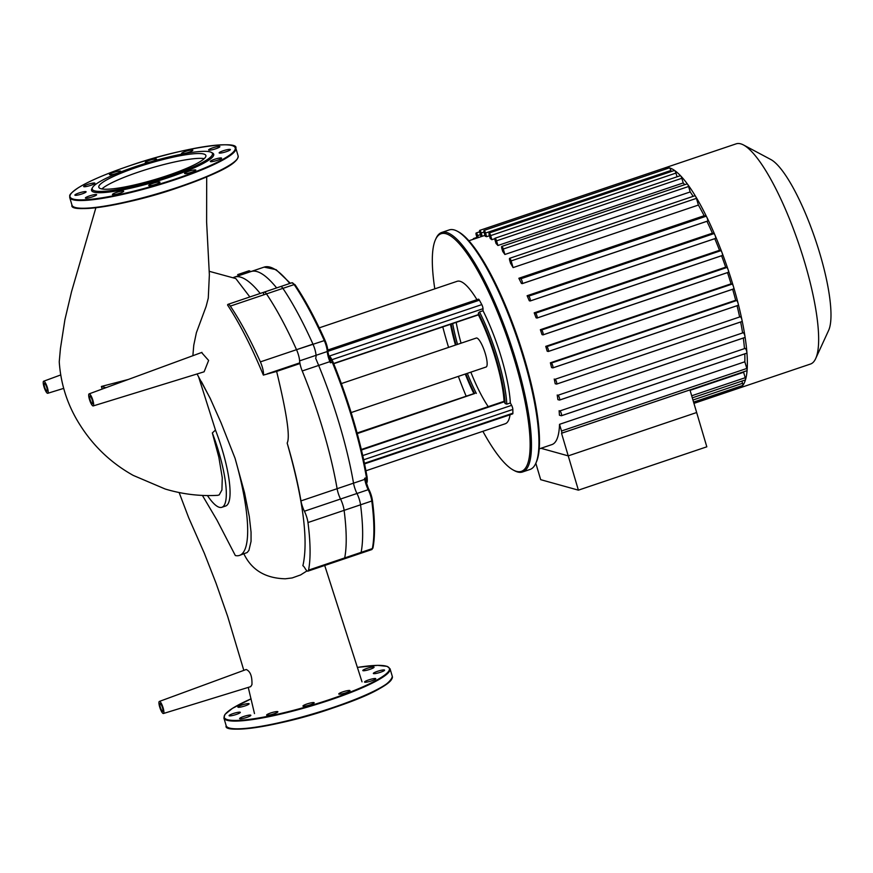 <?xml version="1.0" encoding="UTF-8"?>
<svg xmlns="http://www.w3.org/2000/svg" width="873" height="873" viewBox="0 0 873 873"><rect width="100%" height="100%" fill="white"/><g stroke="black" fill="none" stroke-linecap="round" stroke-linejoin="round"><path stroke-width="1.31" d="M204.227 158.635A55.839 8.555 -16.5 0 0 151.345 167.998A55.839 8.555 -16.5 0 0 101.89 188.939M203.758 154.019A55.839 8.555 -16.5 0 0 143.51 165.128A55.839 8.555 -16.5 0 0 98.813 187.226A55.839 8.555 -16.5 0 0 100.919 188.732A55.839 8.555 -16.5 0 0 161.167 177.623A55.839 8.555 -16.5 0 0 205.875 155.514A55.839 8.555 -16.5 0 0 203.758 154.019M92.538 187.531L91.851 188.764A63.707 9.767 -16.5 0 0 93.957 192.136A63.707 9.767 -16.5 0 0 167.365 177.961A63.707 9.767 -16.5 0 0 212.543 153.015L211.299 152.349A62.692 9.614 -16.5 0 0 210.077 151.891A62.692 9.614 -16.5 0 0 147.079 162.924A62.692 9.614 -16.5 0 0 92.538 187.531A62.692 9.614 -16.5 0 0 94.611 190.86A62.692 9.614 -16.5 0 0 166.841 176.903A62.692 9.614 -16.5 0 0 211.299 152.349M89.428 195.934A5.86 0.895 -16.5 0 0 85.401 198.04A5.86 0.895 -16.5 0 0 92.603 196.807A5.86 0.895 -16.5 0 0 96.641 194.712A5.86 0.895 -16.5 0 0 89.428 195.934M113.981 193.391A5.86 0.895 -16.5 0 0 112.431 194.526A5.86 0.895 -16.5 0 0 116.076 194.308A5.86 0.895 -16.5 0 0 122.122 192.333A5.86 0.895 -16.5 0 0 123.671 191.187A5.86 0.895 -16.5 0 0 120.016 191.416A5.86 0.895 -16.5 0 0 113.981 193.391M148.879 185.207A5.86 0.895 -16.5 0 0 148.726 185.513A5.86 0.895 -16.5 0 0 153.801 184.934A5.86 0.895 -16.5 0 0 159.814 182.49A5.86 0.895 -16.5 0 0 159.966 182.184A5.86 0.895 -16.5 0 0 154.892 182.752A5.86 0.895 -16.5 0 0 148.879 185.207M184.781 173.574A5.86 0.895 -16.5 0 0 191.111 172.407A5.86 0.895 -16.5 0 0 195.803 170.082A5.86 0.895 -16.5 0 0 195.585 169.929A5.86 0.895 -16.5 0 0 189.255 171.097A5.86 0.895 -16.5 0 0 184.563 173.411A5.86 0.895 -16.5 0 0 184.781 173.574M212.074 161.614A5.86 0.895 -16.5 0 0 218.294 159.988A5.86 0.895 -16.5 0 0 221.578 158.144A5.86 0.895 -16.5 0 0 219.843 158.013A5.86 0.895 -16.5 0 0 213.623 159.628A5.86 0.895 -16.5 0 0 210.338 161.472A5.86 0.895 -16.5 0 0 212.074 161.614M223.433 152.524A5.86 0.895 -16.5 0 0 230.385 149.567A5.86 0.895 -16.5 0 0 226.085 149.938A5.86 0.895 -16.5 0 0 219.145 152.895A5.86 0.895 -16.5 0 0 223.433 152.524M215.827 148.748A5.86 0.895 -16.5 0 0 219.865 146.642A5.86 0.895 -16.5 0 0 212.652 147.864A5.86 0.895 -16.5 0 0 208.625 149.97A5.86 0.895 -16.5 0 0 215.827 148.748M191.285 151.291A5.86 0.895 -16.5 0 0 192.824 150.156A5.86 0.895 -16.5 0 0 189.179 150.374A5.86 0.895 -16.5 0 0 183.134 152.349A5.86 0.895 -16.5 0 0 181.584 153.484A5.86 0.895 -16.5 0 0 185.24 153.266A5.86 0.895 -16.5 0 0 191.285 151.291M156.376 159.475A5.86 0.895 -16.5 0 0 156.529 159.17A5.86 0.895 -16.5 0 0 151.455 159.748A5.86 0.895 -16.5 0 0 145.442 162.192A5.86 0.895 -16.5 0 0 145.289 162.498A5.86 0.895 -16.5 0 0 150.374 161.92A5.86 0.895 -16.5 0 0 156.376 159.475M120.474 171.108A5.86 0.895 -16.5 0 0 114.145 172.276A5.86 0.895 -16.5 0 0 109.452 174.589A5.86 0.895 -16.5 0 0 109.682 174.753A5.86 0.895 -16.5 0 0 116 173.585A5.86 0.895 -16.5 0 0 120.692 171.261A5.86 0.895 -16.5 0 0 120.474 171.108M93.182 183.068A5.86 0.895 -16.5 0 0 86.973 184.683A5.86 0.895 -16.5 0 0 83.677 186.527A5.86 0.895 -16.5 0 0 85.423 186.669A5.86 0.895 -16.5 0 0 91.632 185.043A5.86 0.895 -16.5 0 0 94.917 183.199A5.86 0.895 -16.5 0 0 93.182 183.068M81.822 192.158A5.86 0.895 -16.5 0 0 74.871 195.116A5.86 0.895 -16.5 0 0 79.17 194.744A5.86 0.895 -16.5 0 0 86.111 191.787A5.86 0.895 -16.5 0 0 81.822 192.158M243.632 716.504A5.86 0.895 163.5 0 1 250.835 715.282A5.86 0.895 163.5 0 1 246.808 717.388A5.86 0.895 163.5 0 1 239.595 718.61A5.86 0.895 163.5 0 1 243.632 716.504M268.175 713.961A5.86 0.895 163.5 0 1 274.22 711.986A5.86 0.895 163.5 0 1 277.865 711.768A5.86 0.895 163.5 0 1 276.326 712.903A5.86 0.895 163.5 0 1 270.281 714.878A5.86 0.895 163.5 0 1 266.625 715.096A5.86 0.895 163.5 0 1 268.175 713.961M303.084 705.777A5.86 0.895 163.5 0 1 309.086 703.332A5.86 0.895 163.5 0 1 314.171 702.754A5.86 0.895 163.5 0 1 314.018 703.06A5.86 0.895 163.5 0 1 308.005 705.504A5.86 0.895 163.5 0 1 302.931 706.082A5.86 0.895 163.5 0 1 303.084 705.777M338.986 694.144A5.86 0.895 163.5 0 1 338.768 693.991A5.86 0.895 163.5 0 1 343.46 691.667A5.86 0.895 163.5 0 1 349.778 690.499A5.86 0.895 163.5 0 1 350.008 690.652A5.86 0.895 163.5 0 1 345.315 692.976A5.86 0.895 163.5 0 1 338.986 694.144M366.278 682.184A5.86 0.895 163.5 0 1 364.543 682.053A5.86 0.895 163.5 0 1 367.828 680.209A5.86 0.895 163.5 0 1 374.037 678.583A5.86 0.895 163.5 0 1 375.783 678.725A5.86 0.895 163.5 0 1 372.487 680.558A5.86 0.895 163.5 0 1 366.278 682.184M377.638 673.094A5.86 0.895 163.5 0 1 373.349 673.465A5.86 0.895 163.5 0 1 380.29 670.508A5.86 0.895 163.5 0 1 384.578 670.137A5.86 0.895 163.5 0 1 377.638 673.094M370.021 669.318A5.86 0.895 163.5 0 1 362.819 670.54A5.86 0.895 163.5 0 1 366.856 668.434A5.86 0.895 163.5 0 1 374.059 667.212A5.86 0.895 163.5 0 1 370.021 669.318M247.386 703.638A5.86 0.895 163.5 0 1 249.121 703.769A5.86 0.895 163.5 0 1 245.837 705.613A5.86 0.895 163.5 0 1 239.617 707.239A5.86 0.895 163.5 0 1 237.882 707.108A5.86 0.895 163.5 0 1 241.166 705.264A5.86 0.895 163.5 0 1 247.386 703.638M236.026 712.728A5.86 0.895 163.5 0 1 240.315 712.357A5.86 0.895 163.5 0 1 233.364 715.314A5.86 0.895 163.5 0 1 229.075 715.685A5.86 0.895 163.5 0 1 236.026 712.728M47.415 387.732A6.373 1.495 -108.7 0 0 43.65 381.217A6.373 1.495 -108.7 0 0 43.977 386.772A6.373 1.495 -108.7 0 0 47.72 393.297A6.373 1.495 -108.7 0 0 47.415 387.732M160.316 707.163A4.081 0.96 71.3 0 1 160.108 703.605A4.081 0.96 71.3 0 1 162.52 707.774A4.081 0.96 71.3 0 1 162.716 711.331A4.081 0.96 71.3 0 1 160.316 707.163M44.588 386.946A4.081 0.96 71.3 0 1 44.392 383.389A4.081 0.96 71.3 0 1 46.804 387.557A4.081 0.96 71.3 0 1 47 391.115A4.081 0.96 71.3 0 1 44.588 386.946M90.072 399.594A4.081 0.96 71.3 0 1 89.875 396.036A4.081 0.96 71.3 0 1 92.276 400.205A4.081 0.96 71.3 0 1 92.483 403.763A4.081 0.96 71.3 0 1 90.072 399.594M102.174 389.063L101.399 386.455L128.156 379.504M101.399 386.455L105.873 387.71M89.45 399.419A6.373 1.495 -108.7 0 0 93.204 405.934A6.373 1.495 -108.7 0 0 92.593 399.419A6.373 1.495 -108.7 0 0 89.133 393.865A6.373 1.495 -108.7 0 0 89.45 399.419M201.576 352.528L208.625 360.451L204.107 371.8L93.204 405.934M227.547 304.993A10.192 2.401 71.3 0 1 228.082 304.306A10.192 2.401 71.3 0 1 230.33 306.107A163.098 38.347 71.3 0 1 260.383 361.88A10.192 2.401 71.3 0 1 263.351 375.095C251.577 346.712 239.649 323.348 227.547 304.993M315.895 357.428A10.192 2.401 -108.7 0 0 312.96 344.137A163.098 38.347 -108.7 0 0 282.896 288.363A10.192 2.401 -108.7 0 0 280.648 286.562L228.082 304.306M197.047 373.971L210.087 398.121L221.055 422.772L235.066 458.325L244.516 492.678L249.307 516.652L251.053 532.126L251.053 541.358L248.925 550.361L247.168 552.533L239.464 555.414A116.709 27.445 71.3 0 1 235.328 555.534L216.984 520.144L202.416 495.417M243.731 553.504C251.435 569.883 265.305 578.308 285.329 578.788L292.182 577.937L300.683 574.903M307.918 571.138L360.484 553.395A10.192 2.401 -108.7 0 0 361.106 552.38A163.098 38.347 -108.7 0 0 360.549 504.801A10.192 2.401 -108.7 0 0 356.97 493.485A10.192 2.401 71.3 0 1 353.532 483.162L300.967 500.906A10.192 2.401 -108.7 0 0 304.393 511.229A10.192 2.401 71.3 0 1 307.973 522.545A163.098 38.347 71.3 0 1 308.54 570.124A10.192 2.401 71.3 0 1 307.918 571.138A10.192 2.401 71.3 0 1 305.07 568.367A10.192 2.401 -108.7 0 0 302.844 565.682L303.182 564.427C308.311 539.252 302.975 498.789 287.162 443.048C290.305 437.286 286.791 413.409 276.632 371.418L263.351 375.095M249.853 296.951L235.775 278.531M208.287 298.075L206.126 306.412L196.381 332.722L193.773 345.184L192.868 355.704M239.224 275.519A10.192 2.401 -108.7 0 0 237.663 274.613L248.903 270.816A10.192 2.401 71.3 0 1 250.475 271.721M159.366 701.434L246.186 669.504C250.322 671.282 252.242 676.324 251.948 684.639L250.704 686.647L163.447 713.503A6.373 1.495 -108.7 0 0 163.895 712.193A6.373 1.495 -108.7 0 0 162.171 705.22A6.373 1.495 -108.7 0 0 159.366 701.434A6.373 1.495 -108.7 0 0 159.694 706.988A6.373 1.495 -108.7 0 0 163.447 713.503M353.532 483.162A150.352 35.346 -108.7 0 0 315.655 358.246M276.632 371.418L299.974 363.539M300.967 500.906A150.352 35.346 -108.7 0 0 287.162 443.048M276.632 287.915A150.352 35.346 -108.7 0 0 250.998 271.547L233.593 277.418M235.066 458.325A116.709 27.445 71.3 0 1 239.464 555.414M217.661 495.34L219.188 494.915L221.928 489.971L222.266 477.76L218.872 457.376L212.335 432.932A63.707 14.983 71.3 0 1 221.818 507.311L225.572 506.045A63.707 14.983 -108.7 0 0 215.478 430.073L198.618 376.918M221.818 507.311A63.707 14.983 71.3 0 1 207.458 495.558M212.335 432.932L215.478 430.073M664.8 167.922A116.207 27.325 71.3 0 1 664.91 167.878A116.207 27.325 71.3 0 1 665.03 167.845A116.207 27.325 71.3 0 1 669.46 167.878A116.207 27.325 71.3 0 1 674.665 170.519A116.207 27.325 71.3 0 1 680.667 175.866A116.207 27.325 71.3 0 1 687.575 184.247A116.207 27.325 71.3 0 1 695.595 196.392A116.207 27.325 71.3 0 1 706.879 217.333A2.554 0.6 71.3 0 1 707.588 221.087A2.554 0.6 71.3 0 1 707.49 221.087L522.37 283.561M664.91 167.878L736.168 143.838A116.207 27.325 71.3 0 1 740.708 143.838A116.207 27.325 71.3 0 1 743.534 144.983A116.207 27.325 71.3 0 1 799.21 245.193A116.207 27.325 71.3 0 1 815.644 358.65A116.207 27.325 71.3 0 1 810.482 364.041L739.235 388.081A116.207 27.325 71.3 0 1 739.125 388.125L739.125 388.125A2.554 0.6 71.3 0 0 739.202 386.684M539.176 448.886L551.889 444.597A109.834 25.819 -108.7 0 0 559.528 424.322L744.833 361.782L746.808 368.461A2.554 0.6 71.3 0 1 747.102 370.294A2.554 0.6 71.3 0 1 746.939 370.687L561.623 433.226A2.554 0.6 -108.7 0 0 561.503 431L559.528 424.322M744.778 353.86A109.834 25.819 71.3 0 1 744.833 361.782M559.124 410.703A109.834 25.819 71.3 0 1 559.418 415.221L561.328 415.744A2.554 0.6 71.3 0 0 561.426 415.744A2.554 0.6 71.3 0 0 561.241 413.333A2.554 0.6 71.3 0 0 559.888 410.921L745.204 348.382A2.554 0.6 71.3 0 1 746.219 349.898A2.554 0.6 71.3 0 1 746.895 352.419A116.207 27.325 71.3 0 1 747.102 370.294A116.207 27.325 71.3 0 1 745.487 379.755A2.554 0.6 71.3 0 1 745.356 379.941L692.311 397.848M743.327 338.047A109.834 25.819 71.3 0 1 744.429 348.163M557.214 395.022A109.834 25.819 71.3 0 1 557.891 399.638L559.451 400.074A2.554 0.6 71.3 0 0 559.549 400.074A2.554 0.6 71.3 0 0 559.364 397.662A2.554 0.6 71.3 0 0 558.022 395.24L743.327 332.7A2.554 0.6 71.3 0 1 744.975 336.4A116.207 27.325 71.3 0 1 746.895 352.419A2.554 0.6 71.3 0 1 746.731 353.205A2.554 0.6 71.3 0 1 746.633 353.205L561.503 415.69M740.653 321.984A109.834 25.819 71.3 0 1 742.519 332.471M554.224 379.035A109.834 25.819 71.3 0 1 555.195 383.738L556.516 384.098A2.554 0.6 71.3 0 0 556.625 384.098A2.554 0.6 71.3 0 0 556.439 381.687A2.554 0.6 71.3 0 0 555.086 379.275L740.391 316.735A2.554 0.6 71.3 0 1 741.985 320.064A116.207 27.325 71.3 0 1 744.975 336.4A2.554 0.6 71.3 0 1 744.855 337.524A2.554 0.6 71.3 0 1 744.756 337.524L559.626 400.009M737.052 305.725A109.834 25.819 71.3 0 1 739.529 316.484M550.372 362.808A109.834 25.819 71.3 0 1 551.583 367.577L552.751 367.893A2.554 0.6 71.3 0 0 552.849 367.893A2.554 0.6 71.3 0 0 552.664 365.481A2.554 0.6 71.3 0 0 551.31 363.07L550.372 362.808L735.677 300.268L736.626 300.53A2.554 0.6 71.3 0 1 738.132 303.498A116.207 27.325 71.3 0 1 741.985 320.064A2.554 0.6 71.3 0 1 741.93 321.559A2.554 0.6 71.3 0 1 741.832 321.559L556.701 384.044M732.665 289.269A109.834 25.819 71.3 0 1 735.677 300.268M545.745 346.363A109.834 25.819 71.3 0 1 547.175 351.197L548.222 351.481A2.554 0.6 71.3 0 0 548.32 351.481A2.554 0.6 71.3 0 0 548.135 349.069A2.554 0.6 71.3 0 0 546.782 346.657L545.745 346.363L731.05 283.823L732.098 284.107A2.554 0.6 71.3 0 1 733.495 286.715A2.554 0.6 71.3 0 1 733.626 288.941A2.554 0.6 71.3 0 1 733.527 288.941L548.397 351.426M727.504 272.616A109.834 25.819 71.3 0 1 731.05 283.823M540.365 329.71A109.834 25.819 71.3 0 1 542.013 334.61L542.962 334.872A2.554 0.6 -108.7 0 0 543.061 334.872A2.554 0.6 -108.7 0 0 542.875 332.449A2.554 0.6 -108.7 0 0 541.533 330.038L540.365 329.71L725.67 267.171L726.838 267.498A2.554 0.6 71.3 0 1 728.126 269.724A2.554 0.6 71.3 0 1 728.366 272.321A2.554 0.6 71.3 0 1 728.268 272.321L543.137 334.806M721.578 255.756A109.834 25.819 71.3 0 1 725.67 267.171M534.189 312.84A109.834 25.819 71.3 0 1 536.087 317.805L536.95 318.045A2.554 0.6 -108.7 0 0 537.048 318.045A2.554 0.6 -108.7 0 0 536.862 315.622A2.554 0.6 -108.7 0 0 535.52 313.211L534.189 312.84L719.505 250.3L720.825 250.671A2.554 0.6 71.3 0 1 721.982 252.526A2.554 0.6 71.3 0 1 722.353 255.494A2.554 0.6 71.3 0 1 722.255 255.494L537.135 317.979M714.791 238.678A109.834 25.819 71.3 0 1 719.505 250.3M527.106 295.718A109.834 25.819 71.3 0 1 529.289 300.759L530.097 300.978A2.554 0.6 -108.7 0 0 530.195 300.978A2.554 0.6 -108.7 0 0 530.009 298.566A2.554 0.6 -108.7 0 0 528.667 296.154L527.106 295.718L712.412 233.178L713.972 233.604A2.554 0.6 71.3 0 1 714.965 235.077A2.554 0.6 71.3 0 1 715.5 238.438A2.554 0.6 71.3 0 1 715.402 238.438L530.271 300.923M706.934 221.306A109.834 25.819 71.3 0 1 712.412 233.178M518.846 278.269A109.834 25.819 71.3 0 1 521.41 283.409L522.185 283.627A2.554 0.6 -108.7 0 0 522.283 283.627A2.554 0.6 -108.7 0 0 522.098 281.215A2.554 0.6 -108.7 0 0 520.755 278.793L518.846 278.269L704.151 215.718L706.061 216.253A2.554 0.6 71.3 0 1 706.879 217.333A116.207 27.325 71.3 0 1 714.965 235.077A116.207 27.325 71.3 0 1 721.982 252.526A116.207 27.325 71.3 0 1 728.126 269.724A116.207 27.325 71.3 0 1 733.495 286.715A116.207 27.325 71.3 0 1 738.132 303.498A2.554 0.6 71.3 0 1 738.154 305.354A2.554 0.6 71.3 0 1 738.056 305.354L552.925 367.839M698.4 205.057L696.425 198.367A2.554 0.6 71.3 0 0 695.595 196.392A2.554 0.6 71.3 0 0 694.919 195.759L509.614 258.31A2.554 0.6 71.3 0 0 509.745 260.536L510.541 263.242A109.834 25.819 71.3 0 1 513.095 267.596L698.4 205.057A109.834 25.819 71.3 0 1 704.151 215.718M690.194 191.94L688.579 186.495A2.554 0.6 71.3 0 0 687.575 184.247A2.554 0.6 71.3 0 0 687.073 183.887L501.768 246.426A2.554 0.6 71.3 0 0 501.899 248.652L502.739 251.479A109.834 25.819 71.3 0 1 504.889 254.48L690.194 191.94A109.834 25.819 71.3 0 1 693.151 196.36M683.21 182.948L681.824 178.299A2.554 0.6 71.3 0 0 680.667 175.866A2.554 0.6 71.3 0 0 680.329 175.691L495.024 238.231A2.554 0.6 71.3 0 0 495.144 240.457L496.05 243.491A109.834 25.819 71.3 0 1 497.905 245.499L683.21 182.948A109.834 25.819 71.3 0 1 684.705 184.683M677.055 176.793L675.953 173.072A2.554 0.6 71.3 0 0 674.665 170.519A2.554 0.6 71.3 0 0 674.447 170.464L489.142 233.004A2.554 0.6 71.3 0 0 489.273 235.23L490.255 238.536A109.834 25.819 71.3 0 1 491.859 239.693L494.838 238.689M671.184 171.566L670.868 170.486A2.554 0.6 71.3 0 0 669.46 167.878A2.554 0.6 71.3 0 0 669.362 167.878L484.057 230.428A2.554 0.6 71.3 0 0 484.177 232.644L485.257 236.299A109.834 25.819 71.3 0 1 485.945 236.463A109.834 25.819 71.3 0 1 486.643 236.681L489.426 235.743M561.71 433.161L689.943 389.882L706.814 446.812L578.395 490.157L568.236 455.87L696.654 412.525L568.236 455.87L561.525 433.226A2.554 0.6 -108.7 0 0 561.623 433.226M540.954 448.286L568.236 455.87L540.954 448.286M743.72 371.767A109.834 25.819 71.3 0 1 743.61 372.269L745.226 377.714A2.554 0.6 71.3 0 1 745.487 379.755A116.207 27.325 71.3 0 1 742.759 385.462A2.554 0.6 71.3 0 1 742.672 385.517L693.566 402.093M741.908 381.108L742.552 383.291A2.554 0.6 71.3 0 1 742.759 385.462A116.207 27.325 71.3 0 1 739.235 388.081M468.921 240.752L481.645 236.463A109.834 25.819 71.3 0 1 482.202 236.299L484.984 235.361M743.61 372.269L690.085 390.34M478.262 237.598L477.673 235.601A2.554 0.6 -108.7 0 0 476.167 232.993A2.554 0.6 -108.7 0 0 476.287 235.219L477.116 237.991M482.202 236.299L481.219 232.993A2.554 0.6 -108.7 0 0 479.714 230.385L665.03 167.845A2.554 0.6 71.3 0 1 665.99 169.024M479.714 230.385A2.554 0.6 -108.7 0 0 479.844 232.611L481.045 236.659M484.057 230.428A2.554 0.6 71.3 0 1 485.563 233.026L486.643 236.681M474.05 239.016A2.554 0.6 -108.7 0 0 473.493 238.569A2.554 0.6 -108.7 0 0 473.319 239.267M489.142 233.004A2.554 0.6 71.3 0 1 490.648 235.612L491.859 239.693M495.024 238.231A2.554 0.6 71.3 0 1 496.519 240.839L497.905 245.499M501.768 246.426A2.554 0.6 71.3 0 1 503.274 249.034L504.889 254.48M509.614 258.31A2.554 0.6 71.3 0 1 511.12 260.918L513.095 267.596M815.644 358.65L828.586 330.485A92.964 21.858 -108.7 0 0 815.437 239.726A92.964 21.858 -108.7 0 0 770.892 159.552L743.534 144.983M351.142 412.569L486.075 367.02A15.288 3.59 -108.7 0 0 484.973 352.539A15.288 3.59 -108.7 0 0 476.898 338.047A15.288 3.59 -108.7 0 0 476.298 338.047L341.365 383.585M456.175 322.377A70.08 16.478 -108.7 0 0 461.064 343.187M470.842 372.16A70.08 16.478 -108.7 0 0 488.236 406.654M434.798 288.854A125.374 29.475 71.3 0 1 435.529 239.551A125.374 29.475 71.3 0 1 446.005 233.735A125.374 29.475 71.3 0 1 515.092 361.957A125.374 29.475 71.3 0 1 516.38 471.333A125.374 29.475 71.3 0 1 513.335 470.078A125.374 29.475 71.3 0 1 482.878 431.306M513.335 470.078L514.535 470.722A126.399 29.715 -108.7 0 0 517.602 471.977A126.399 29.715 -108.7 0 0 522.545 471.977A126.399 29.715 -108.7 0 0 513.4 352.212A126.399 29.715 -108.7 0 0 446.649 232.458A126.399 29.715 -108.7 0 0 441.705 232.458A126.399 29.715 -108.7 0 0 436.096 238.318L435.529 239.551M441.705 232.458L449.213 229.926A126.399 29.715 71.3 0 1 454.167 229.926A126.399 29.715 71.3 0 1 457.234 231.181A126.399 29.715 71.3 0 1 517.798 340.175A126.399 29.715 71.3 0 1 535.673 463.585A126.399 29.715 71.3 0 1 530.064 469.445L522.545 471.977M535.673 463.585L536.24 462.352A125.374 29.475 -108.7 0 0 518.507 339.935A125.374 29.475 -108.7 0 0 458.434 231.814L457.234 231.181M466.171 396.211A125.374 29.475 71.3 0 1 458.358 376.383M448.58 347.399A125.374 29.475 71.3 0 1 442.775 326.895M476.953 299.679A75.176 17.678 -108.7 0 0 457.146 281.302L319.234 327.855M327.833 350.008L478.459 299.166A3.055 0.72 71.3 0 1 479.408 300.181L481.798 304.601A3.055 0.72 71.3 0 1 483.009 308.704L483.031 310.744A75.176 17.678 71.3 0 1 510.345 402.944L511.633 405.334A3.055 0.72 71.3 0 1 512.844 409.437L512.888 413.202A3.055 0.72 71.3 0 1 512.68 413.889L364.576 463.879M365.951 470.776L505.227 423.765A75.176 17.678 -108.7 0 0 510.039 414.784M357.264 433.597L474.628 393.548M510.345 402.944L506.82 404.134L505.151 403.599L504.125 401.307M478.448 314.858L478.349 313.112L479.506 311.923L483.031 310.744M329.448 358.083A1.015 0.677 149 0 0 330.321 358.192A10.192 2.401 71.3 0 1 332.242 362.131A150.352 35.346 71.3 0 1 366.474 477.673L364.598 478.306A150.352 35.346 71.3 0 1 364.772 479.364A1.015 0.546 170.2 0 0 365.001 479.266A1.015 0.677 144.1 0 1 365.22 479.081L366.202 482.278A11.218 2.641 71.3 0 0 368.995 489.698M263.515 293.885A10.192 2.401 71.3 0 1 264.224 292.106A10.192 2.401 71.3 0 1 266.472 293.906L294.146 284.576A1.015 0.753 -34.1 0 1 295.085 284.784L291.888 282.765A10.192 2.401 71.3 0 1 294.146 284.576A163.098 38.347 71.3 0 1 324.199 340.35A10.192 2.401 71.3 0 1 327.277 351.524A10.192 2.401 -108.7 0 0 329.077 359.458A10.192 2.401 -108.7 0 0 329.907 361.629A150.352 35.346 71.3 0 1 330.365 362.764L330.136 361.564L330.365 362.764L333.05 362.131A149.338 35.116 -108.7 0 1 367.042 476.898L366.474 477.673A10.192 2.401 71.3 0 1 366.747 481.154L365.22 479.081M366.311 482.551A10.192 2.401 71.3 0 0 366.747 481.154A1.015 0.873 4.5 0 0 366.125 481.885L366.125 481.885M340.535 499.029L368.21 489.698A10.192 2.401 -108.7 0 1 365.209 481.438A10.192 2.401 -108.7 0 1 364.772 479.364L337.109 488.705A10.192 2.401 -108.7 0 0 340.535 499.029A10.192 2.401 71.3 0 1 344.115 510.356A163.098 38.347 71.3 0 1 344.682 557.923A10.192 2.401 71.3 0 1 344.06 558.938L371.734 549.597A10.192 2.401 71.3 0 0 372.345 548.582A1.015 0.917 11.2 0 0 372.957 547.917C375.183 536.426 374.997 520.559 372.411 500.316A1.015 0.644 -7.3 0 0 372.345 500.131A9.177 2.161 -108.7 0 0 369.115 489.939L368.21 489.698A10.192 2.401 71.3 0 1 371.789 501.015A1.015 0.644 -7.3 0 0 372.411 500.316L366.114 481.863M327.866 351.033A11.218 2.641 71.3 0 0 329.328 357.799L330.136 361.564L302.233 370.97A150.352 35.346 -108.7 0 1 337.109 488.705M330.409 361.586L330.321 358.192A10.192 2.401 71.3 0 0 328.914 356.293M266.472 293.906A163.098 38.347 71.3 0 1 296.525 349.68A10.192 2.401 71.3 0 1 299.614 360.865A10.192 2.401 -108.7 0 0 302.233 370.97M260.198 293.459A150.352 35.346 -108.7 0 0 234.564 277.09L264.115 267.116A150.352 35.346 71.3 0 1 289.749 283.485M535.826 463.257L540.682 479.67L578.395 490.157M75.886 207.807A86.132 13.204 -16.5 0 0 178.496 187.509M75.264 207.479A86.645 13.281 -16.5 0 0 178.496 187.062A86.645 13.281 -16.5 0 0 238.133 155.94L235.852 148.214A86.645 13.281 -16.5 0 1 176.204 179.336A86.645 13.281 -16.5 0 1 72.983 199.753A86.645 13.281 -16.5 0 1 69.698 197.429L71.99 205.155A86.645 13.281 -16.5 0 0 75.264 207.479M73.31 199.109A86.132 13.204 -16.5 0 0 175.92 178.812A86.132 13.204 -16.5 0 0 231.956 145.562A86.132 13.204 -16.5 0 0 129.335 165.859A86.132 13.204 -16.5 0 0 73.31 199.109M178.529 187.488A86.132 13.204 -16.5 0 0 237.532 158.526M223.892 717.999L224.972 714.42L232.404 708.385L251.075 698.837A86.132 13.204 -16.5 0 0 227.504 719.679A86.132 13.204 -16.5 0 0 330.125 699.382A86.132 13.204 -16.5 0 0 387.983 672.112A86.132 13.204 -16.5 0 0 358.116 667.321L377.627 665.346L387.186 666.372L390.045 668.783A86.645 13.281 -16.5 0 1 330.398 699.906A86.645 13.281 -16.5 0 1 227.176 720.323A86.645 13.281 -16.5 0 1 223.892 717.999L226.183 725.725A86.645 13.281 -16.5 0 0 229.468 728.049A86.645 13.281 -16.5 0 0 332.689 707.632A86.645 13.281 -16.5 0 0 392.337 676.51C390.056 685.01 370.174 695.53 332.711 708.079A86.132 13.204 -16.5 0 0 391.726 679.096M230.079 728.377A86.132 13.204 -16.5 0 0 332.7 708.079C280.298 726.554 222.266 734.16 226.183 725.725M230.33 306.107L282.896 288.363M308.54 570.124L361.106 552.38M304.393 511.229L356.97 493.485M307.973 522.545L360.549 504.801M267.258 373.84L299.843 362.841M260.383 361.88L312.96 344.137M745.226 377.714L691.7 395.785M742.552 383.291L692.955 400.03M480.456 234.662L477.673 235.601M484.024 232.043L481.219 232.993M732.098 284.107L546.782 346.657M706.061 216.253L520.755 278.793M720.825 250.671L535.52 313.211M726.838 267.498L541.533 330.038M713.972 233.604L528.667 296.154M670.868 170.486L485.563 233.026M696.425 198.367L511.12 260.918M675.953 173.072L490.648 235.612M688.579 186.495L503.274 249.034M681.824 178.299L496.519 240.839M746.808 368.461L561.503 431M736.626 300.53L551.31 363.07M740.391 316.735L555.086 379.275M743.327 332.7L558.022 395.24M745.204 348.382L559.888 410.921M476.32 393.407A70.08 16.478 71.3 0 1 467.328 373.349M457.539 344.377A70.08 16.478 71.3 0 1 452.661 323.567M451.155 324.069A71.357 16.773 -108.7 0 0 456.077 344.868M465.855 373.851A71.357 16.773 -108.7 0 0 474.541 393.385M473.886 393.603A73.899 17.373 71.3 0 1 465.276 374.037M450.446 324.309L455.466 345.075A73.899 17.373 71.3 0 1 450.49 324.287M504.158 401.755A71.357 16.773 -108.7 0 0 478.36 314.684M478.349 313.112A73.899 17.373 71.3 0 1 505.151 403.599M506.82 404.134A75.176 17.678 -108.7 0 0 479.506 311.923M478.36 314.629L333.628 363.484M361.466 449.999L504.19 401.82M483.009 308.704L331.969 359.676M512.888 413.202L364.456 463.301M511.633 405.334L362.764 455.575M512.844 409.437L363.692 459.776M481.798 304.601L329.35 356.053M479.408 300.181L327.942 351.306M365.831 481.078A1.015 0.808 144.3 0 1 366.387 480.27M344.115 510.356L371.789 501.015A163.098 38.347 71.3 0 1 372.345 548.582L344.682 557.923M330.616 359.523A1.015 0.589 -2.2 0 1 329.743 359.24M299.614 360.865L327.277 351.524A1.015 0.753 -3.4 0 0 327.822 350.531A9.177 2.161 -108.7 0 0 325.051 340.47A162.072 38.106 -108.7 0 0 295.183 285.034A1.015 0.753 -34.1 0 0 295.085 284.784C305.037 299.548 315.022 318.067 325.04 340.361L325.051 340.47M296.525 349.68L325.04 340.361L329.394 358.006M238.133 155.94C238.482 164.31 212.816 175.397 178.518 187.509C126.465 205.799 68.552 213.678 71.99 205.155M235.852 148.214C239.278 139.691 181.366 147.57 129.313 165.859C106.211 173.727 89.166 181.049 78.155 187.837C67.286 195.519 70.189 195.366 69.698 197.429M392.337 676.51L390.045 668.783M43.65 381.217L60.63 374.975M89.133 393.865L201.947 352.376M201.423 381.654L210.72 399.43M300.519 574.991L307.034 570.877M235.83 278.563L209.378 271.35M324.712 565.464L362.022 681.857M254.48 713.579L248.259 687.4M243.818 670.377L227.711 616.545L216.002 583.088L204.337 553.275L188.71 517.798L179.129 492.536M47.72 393.297L63.653 388.387M208.276 298.13L209.367 274.755L206.617 222.113L206.694 176.935M95.877 207.752L71.521 291.757L64.908 319.714L60.423 348.633L59.244 361.793C60.826 384.917 67.887 406.174 80.425 425.588C93.858 446.638 111.46 463.236 133.231 475.403L165.183 489.011C182.512 494.227 200.015 496.333 217.704 495.329M693.948 403.37L739.125 388.125M522.283 283.627L707.588 221.087M537.048 318.045L722.353 255.494M543.061 334.872L728.366 272.321M530.195 300.978L715.5 238.438M733.626 288.941L548.32 351.481M746.731 353.205L561.426 415.744M741.93 321.559L556.625 384.098M738.154 305.354L552.849 367.893M744.855 337.524L559.549 400.074M476.167 232.993L479.648 231.814M473.493 238.569L476.942 237.401M504.059 401.482C502.979 379.351 491.455 340.394 478.382 314.826M473.843 393.614L465.244 374.059M478.404 314.869L333.715 363.703M474.89 393.265L357.112 433.019M361.335 449.486L504.048 401.318M372.957 547.917L371.734 549.597M291.888 282.765L264.224 292.106M290.36 283.289L276.086 269.659L264.115 267.116M366.049 482.714C367.195 483.435 367.544 481.547 367.107 477.04C360.374 439.992 349.025 401.667 333.05 362.066C330.998 357.373 329.307 355.224 327.997 355.617M251.031 271.525L248.903 270.816"/></g></svg>
